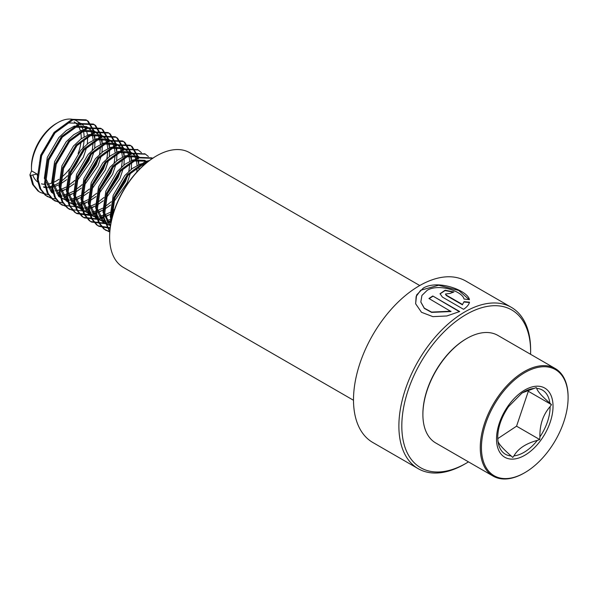 <?xml version="1.0" encoding="UTF-8"?>
<svg xmlns="http://www.w3.org/2000/svg" width="598" height="598" viewBox="0 0 598 598"><rect width="100%" height="100%" fill="white"/><g stroke="black" fill="none" stroke-linecap="round" stroke-linejoin="round"><path stroke-width="0.9" d="M468.481 461.873A91.09 52.587 -60 0 1 466.216 463.226L464.751 464.07A93.161 53.783 -60 0 1 418.174 468.683A93.161 53.783 -60 0 1 403.897 394.037A93.161 53.783 -60 0 1 464.751 311.947A93.161 53.783 -60 0 1 511.335 307.327A93.161 53.783 -60 0 1 530.628 349.98L530.628 351.669A91.09 52.587 -60 0 1 530.583 354.3M450.959 311.207L431.562 312.096L424.296 308.142L420.828 301.99L421.911 295.464L427.226 290.277C439.052 283.213 462.516 291.383 464.011 299.022L469.445 299.688C467.965 290.822 438.341 279.169 423.369 288.049L416.597 294.986L415.632 303.762L421.478 312.283L432.87 316.641L446.818 315.976L459.69 311.536L432.795 296.003A93.161 53.783 -60 0 0 428.945 298.499L450.982 311.528L431.607 312.38L424.341 308.411L420.857 302.125M418.174 468.683L372.793 442.483A93.161 53.783 -60 0 1 358.516 367.837A93.161 53.783 -60 0 1 419.377 285.747A93.161 53.783 -60 0 1 465.954 281.127L511.335 307.327M464.751 464.07L466.216 463.226A91.09 52.587 -60 0 1 401.811 426.038A91.09 52.587 -60 0 1 466.216 314.481A91.09 52.587 -60 0 1 530.628 351.669M353.5 400.271L123.345 267.396A66.243 38.25 -60 0 1 109.628 237.07L109.628 236.389A65.421 37.771 -60 0 1 155.884 156.272L156.467 155.929A66.243 38.25 -60 0 1 156.467 155.929A66.243 38.25 -60 0 1 189.596 152.654L419.751 285.53M109.628 237.07A66.243 38.25 -60 0 1 156.467 155.936L155.884 156.272M464.048 301.646L462.516 304.494L446.287 295.128L445.488 294.007L450.115 293.424A93.161 53.783 -60 0 1 453.912 291.988L445.144 290.209L440.038 293.723L442.438 297.101L463.547 309.293C466.986 306.991 468.967 304.621 469.497 302.169L464.048 301.646L462.516 304.494M462.486 304.845L446.258 295.479L445.495 294.186M453.426 292.16L445.054 290.576L440.038 293.895M469.445 302.536L464.003 302.005M469.243 299.665L458.703 290.449L438.663 285.246L420.678 290.232L416.111 296.556L415.662 303.896M459.376 311.678L432.795 296.003M429.215 298.656A92.742 53.543 -60 0 1 432.803 296.339M533.872 388.446A37.031 21.379 120 0 0 523.915 391.922L521.695 393.32L508.577 406.61C501.535 416.978 497.917 427.204 497.723 437.28A37.031 21.379 120 0 0 497.73 437.699L497.962 441.175C498.687 443.955 503.082 448.874 511.133 455.938L512.748 457.418L513.951 455.878C518.047 448.679 525.836 443.514 537.318 440.397L539.717 439.545L539.912 436.869C539.65 424.789 543.051 414.713 550.1 406.633L551.476 404.637L549.868 403.157C541.893 396.19 537.505 391.264 536.69 388.394L536.271 387.594L522.607 392.722M497.708 438.67L516.552 426.18A38.242 22.081 120 0 0 516.56 426.172L528.318 391.271A38.242 22.081 120 0 0 528.318 391.264L527.623 390.479M83.421 125.356L76.439 120.789A37.263 21.513 120 0 0 57.804 122.635L56.347 123.48A35.192 20.317 120 0 0 54.164 124.847A35.192 20.317 120 0 0 31.455 166.58L31.455 168.27A37.263 21.513 120 0 0 31.559 170.879L29.9 174.878L30.812 175.401L37.046 174.048L38.07 178.989M32.755 174.982A35.192 20.317 120 0 0 37.667 181.986M41.471 183.84A35.192 20.317 120 0 0 45.762 184.334M47.205 184.221A35.192 20.317 120 0 0 51.622 183.152M53.409 182.442A35.192 20.317 120 0 0 58.522 179.579A35.192 20.317 120 0 0 58.918 179.31M43.542 186.875A37.263 21.513 120 0 0 46.98 187.047M48.229 186.935A37.263 21.513 120 0 0 52.31 185.993M53.798 185.447A37.263 21.513 120 0 0 58.783 182.906M57.804 122.635A37.263 21.513 120 0 0 55.502 124.085A37.263 21.513 120 0 0 31.455 168.27M568.1 397.64L568.1 396.967A62.102 35.858 120 0 0 555.236 368.532L497.857 335.403A62.102 35.858 120 0 0 466.799 338.483L466.216 338.819A61.28 35.379 120 0 0 462.426 341.204A61.28 35.379 120 0 0 422.891 413.868L422.891 414.541A62.102 35.858 120 0 0 435.748 442.976L493.133 476.105A62.102 35.858 120 0 0 524.184 473.025L524.767 472.689A61.28 35.379 120 0 0 528.565 470.312A61.28 35.379 120 0 0 568.1 397.64A61.28 35.379 120 0 0 520.978 375.006A61.28 35.379 120 0 0 481.48 449.838A61.28 35.379 120 0 0 524.767 472.689M466.799 338.483A62.102 35.858 120 0 0 462.957 340.897A62.102 35.858 120 0 0 422.891 414.541M555.236 368.532A62.102 35.858 120 0 0 520.342 374.027A62.102 35.858 120 0 0 482.915 428.811A62.102 35.858 120 0 0 493.133 476.105M43.968 187.353L47.392 187.765M48.625 187.75L52.624 187.159M54.067 186.763L58.843 184.834M60.607 183.892L66.729 179.632M50.561 190.74L54.112 190.919M55.397 190.814L59.561 189.932M61.071 189.424L66.101 187.062M80.909 123.367L68.852 122.949L60.989 127.254L53.357 134.386L41.808 154.247L39.453 162.798M51.286 191.584L53.424 191.921M61.385 190.986L66.161 189.065M67.925 188.116L74.047 183.855M37.046 174.048L31.559 170.879M90.747 129.579L86.396 126.537L74.339 126.118L66.483 130.424L58.851 137.555L47.294 157.416L44.364 178.271L51.465 192.324L52.796 193.191M57.879 194.963L61.43 195.142M62.715 195.038L66.879 194.156M68.389 193.647L73.419 191.285M88.227 127.598L76.17 127.18L68.307 131.478L60.675 138.609L49.126 158.47L46.196 179.325L53.297 193.378L54.627 194.253M58.611 195.808L62.035 196.219M63.261 196.196L67.26 195.606M68.71 195.217L73.479 193.289M75.251 192.339L81.365 188.078M93.722 130.768L81.657 130.349L73.801 134.647L66.169 141.778L54.612 161.639L51.69 182.495L58.783 196.548L64.868 199.747M61.048 197.916L64.098 198.977M65.197 199.186L68.755 199.366M70.033 199.261L74.197 198.379M75.707 197.871L80.737 195.509M98.065 133.81L95.545 131.822L83.488 131.403L75.632 135.701L68 142.84L56.444 162.693L53.514 183.556L60.615 197.602L61.945 198.476M65.93 200.031L69.353 200.442M70.579 200.427L74.578 199.837M76.028 199.44L80.797 197.512M82.569 196.57L88.683 192.309M105.383 138.033L101.04 134.991L88.975 134.572L81.119 138.871L73.487 146.009L61.93 165.863L59.008 186.726L66.109 200.771L67.671 201.78M68.366 202.139L71.416 203.2M72.515 203.417L76.073 203.597M77.351 203.492L81.515 202.61M83.032 202.102L88.056 199.739M102.871 136.045L90.806 135.626L82.95 139.925L75.318 147.063L63.762 166.924L60.839 187.779L67.933 201.832L72.194 203.978M73.248 204.262L76.671 204.666M77.904 204.651L81.896 204.06M83.346 203.664L88.115 201.743M89.887 200.793L96.001 196.533M112.701 142.257L108.358 139.214L96.293 138.796L88.437 143.094L80.805 150.233L69.248 170.094L66.326 190.949L73.427 205.002L76.581 206.93M75.684 206.362L78.734 207.431M79.833 207.641L83.391 207.82M84.669 207.715L88.833 206.833M90.35 206.325L95.374 203.963M110.189 140.276L98.124 139.857L90.268 144.155L82.636 151.287L71.08 171.148L68.157 192.003L75.258 206.056L79.512 208.201M80.566 208.485L83.989 208.896M85.222 208.874L89.222 208.283M90.664 207.887L95.441 205.966M97.205 205.017L103.327 200.756M120.019 146.488L115.676 143.438L103.618 143.027L95.755 147.325L88.123 154.456L76.574 174.317L73.644 195.172L80.745 209.225L86.83 212.425M83.01 210.593L86.052 211.655M87.151 211.864L90.709 212.043M91.987 211.939L96.151 211.057M97.668 210.548L102.692 208.186M117.507 144.499L105.442 144.081L97.586 148.379L89.954 155.517L78.398 175.371L75.475 196.226L82.576 210.279L83.899 211.154M87.884 212.709L91.307 213.12M92.541 213.097L96.54 212.514M97.982 212.118L102.759 210.19M104.523 209.248L110.645 204.987M127.337 150.711L122.994 147.669L110.936 147.25L103.073 151.548L95.441 158.687L83.892 178.54L80.962 199.396L88.063 213.449L94.148 216.655M90.328 214.817L93.378 215.878M94.469 216.095L98.027 216.267M99.305 216.162L103.476 215.287M104.986 214.779L110.017 212.41M124.825 148.723L112.76 148.304L104.904 152.602L97.272 159.741L85.716 179.594L82.793 200.457L89.894 214.51L91.217 215.377M95.202 216.939L98.625 217.343M99.859 217.328L103.858 216.738M105.3 216.341L110.077 214.413M111.841 213.471L113.613 212.395M134.662 154.934L130.312 151.892L118.254 151.473L110.398 155.772L102.766 162.91L91.21 182.764L88.28 203.626L95.381 217.679L101.466 220.879M97.646 219.04L100.696 220.109M101.795 220.318L105.345 220.498M106.631 220.393L110.794 219.511M132.143 152.946L120.086 152.535L112.222 156.833L104.59 163.964L93.041 183.825L90.111 204.68L97.212 218.733L98.543 219.601M102.52 221.163L105.951 221.574M107.177 221.552L111.176 220.961M139.08 156.953L137.63 156.115L125.573 155.704L117.716 160.002L110.084 167.134L98.528 186.995L95.605 207.85L102.699 221.903L108.784 225.102M104.964 223.271L108.014 224.332M109.113 224.542L110.637 224.706M139.065 156.96L127.404 156.758L119.548 161.056L111.908 168.195L100.359 188.049L97.429 208.904L104.53 222.957L105.861 223.831M109.845 225.386L110.503 225.528M144.955 160.346L132.891 159.928L125.034 164.226L117.402 171.364L105.846 191.218L102.923 212.073L110.376 226.38M146.39 161.183L134.722 160.982L126.866 165.28L119.234 172.418L107.677 192.272L104.755 213.135L110.436 225.992M143.034 163.366L140.209 164.151L132.352 168.449L124.72 175.588L113.164 195.441L110.241 216.304L111.28 221.297M144.477 164.51L142.04 165.212L134.184 169.511L126.552 176.642L114.995 196.503L112.11 217.687M60.667 181.657A37.263 21.513 120 0 0 67.544 175.707M70.751 172.089A37.263 21.513 120 0 0 81.53 152.595M82.868 147.998A37.263 21.513 120 0 0 84.131 139.087M84.139 136.86A37.263 21.513 120 0 0 83.481 131.403M83.092 129.893A37.263 21.513 120 0 0 81.507 126.081M80.857 125.012A37.263 21.513 120 0 0 78.6 122.366M69.211 177.442L83.324 157.371L86.762 147.048M87.33 143.946L87.697 136.972M87.532 135.133L86.508 130.581M86.015 129.325L84.161 126.2M67.978 185.911L74.698 180.611M77.635 177.628L88.818 160.541L91.217 154.112M92.249 150.218L93.228 142.182M93.183 140.141L92.421 135.126M91.995 133.75L90.328 130.312M89.648 129.37L87.286 127.112M76.529 181.665L90.642 161.595L94.08 151.272M94.656 148.169L95.015 141.195M94.858 139.356L93.826 134.804M93.333 133.548L91.479 130.424M75.303 190.142L82.023 184.834M84.961 181.859L96.136 164.764L98.535 158.335M99.567 154.441L100.546 146.405M100.501 144.365L99.739 139.356M99.313 137.974L97.646 134.535M96.966 133.593L94.611 131.336M83.847 185.896L97.96 165.818L101.398 155.502M101.974 152.393L102.333 145.419M102.176 143.587L101.144 139.035M100.651 137.779L98.797 134.655M82.621 194.365L89.341 189.058M92.279 186.083L103.454 168.987L105.861 162.559M106.885 158.672L107.864 150.636M107.827 148.588L107.057 143.58M106.638 142.204L104.964 138.758M104.284 137.824L101.929 135.559M91.165 190.119L105.285 170.049L108.679 159.883M109.292 156.616L109.651 149.649M109.494 147.811L108.462 143.258M107.969 142.003L106.115 138.878M89.939 198.588L96.659 193.289M99.597 190.306L110.772 173.218L113.179 166.79M114.203 162.895L115.182 154.86M115.145 152.819L114.375 147.803M113.956 146.428L112.282 142.989M111.602 142.047L109.247 139.79M98.491 194.343L112.603 174.272L116.034 163.949M116.61 160.847L116.976 153.873M116.812 152.034L115.788 147.482M115.294 146.226L113.433 143.101M97.257 202.819L103.977 197.512M106.915 194.537L118.09 177.442L120.497 171.013M121.529 167.119L122.508 159.083M122.463 157.042L121.7 152.034M121.274 150.651L119.6 147.213M118.927 146.271L116.565 144.013M105.809 198.566L119.921 178.496L123.352 168.18M123.928 165.07L124.294 158.096M124.13 156.235L123.106 151.713M122.612 150.449L120.751 147.332M104.575 207.043L111.295 201.735M114.233 198.76L125.408 181.665L127.815 175.236M128.847 171.349L129.826 163.306M129.781 161.266L129.019 156.257M128.271 154.022L126.918 151.436M126.245 150.502L123.883 148.237M113.127 202.797L127.239 182.719L130.678 172.403M131.246 169.294L131.612 162.327M131.448 160.488L130.424 155.936M129.93 154.68L128.069 151.556M111.893 211.266L114.629 209.345M136.8 172.052L137.144 167.537M137.099 165.497L136.337 160.481M135.91 159.105L134.244 155.667M133.563 154.725L131.201 152.468M138.938 169.765L138.93 166.55M138.766 164.689L137.742 160.159M137.248 158.904L135.395 155.779M61.048 177.718A35.192 20.317 120 0 0 69.802 168.614M78.106 153.574A35.192 20.317 120 0 0 81.044 141.42M81.216 138.803A35.192 20.317 120 0 0 80.76 132.554M80.364 130.842A35.192 20.317 120 0 0 78.585 126.484M77.77 125.229A35.192 20.317 120 0 0 74.137 121.857M30.812 175.401L33.481 184.909L38.87 191.502L40.387 192.496L48.266 194.716M56.795 193.453L60.181 192.152M61.519 191.524L64.928 189.648M94.88 139.349L94.723 134.662M94.574 133.466L94.14 131.134M94.103 130.984L88.272 121.267L86.912 120.37L72.941 119.832L55.009 132.92L41.613 155.697L38.137 179.632L40.799 189.14L46.188 195.733L51.129 198.2M51.652 198.349L56.182 198.955M64.113 197.676L67.499 196.376M68.837 195.755L72.246 193.872M102.206 143.572L102.041 138.886M101.892 137.69L101.458 135.365M101.421 135.215L95.59 125.498L94.23 124.593L80.259 124.055L62.334 137.144L48.931 159.928L45.455 183.855L48.117 193.363L53.514 199.956L55.023 200.95L63.5 203.178M71.431 201.9L74.825 200.607M76.155 199.979L79.571 198.102M109.524 147.796L109.359 143.109M109.217 141.913L108.776 139.588M108.739 139.439L102.908 129.721L101.548 128.817L87.577 128.278L69.652 141.367L56.249 164.151L52.773 188.078L55.435 197.587L60.832 204.18L62.342 205.174L76.342 206.788M76.551 206.744L77.86 206.4M78.749 206.131L82.143 204.83M83.481 204.202L86.889 202.326M116.842 152.027L116.685 147.34M116.535 146.136L116.094 143.812M116.057 143.662L110.226 133.945L108.873 133.04L94.895 132.509L76.97 145.598L63.567 168.374L60.092 192.309L62.753 201.818L68.15 208.41L69.667 209.405L83.668 211.019M83.87 210.967L85.178 210.623M86.067 210.354L89.461 209.053M90.799 208.433L94.207 206.549M124.16 156.213L124.003 151.563M123.853 150.367L123.412 148.042M123.382 147.893L117.544 138.175L116.191 137.271L102.221 136.733L84.288 149.821L70.885 172.605L67.41 196.533L70.071 206.041L75.468 212.634L76.985 213.628L89.962 215.452M91.188 215.198L92.496 214.854M93.385 214.577L96.779 213.284M98.117 212.656L101.525 210.78M131.478 160.473L131.321 155.786M131.171 154.59L131.044 153.798M130.895 152.998L130.738 152.266M130.7 152.116L124.862 142.399L123.509 141.494L109.539 140.956L91.606 154.045L78.203 176.829L74.728 200.756L77.396 210.264L82.786 216.857L84.303 217.851L98.304 219.466M98.506 219.421L99.814 219.077M100.711 218.808L104.097 217.508M105.435 216.88L108.843 215.003M138.796 164.667L138.639 160.017M138.489 158.814L138.056 156.489M138.018 156.34L132.188 146.622L130.827 145.718L116.857 145.187L98.924 158.276L85.521 181.052L82.046 204.979L84.714 214.495L90.104 221.088L91.621 222.082L105.622 223.689M105.824 223.645L107.132 223.301M108.029 223.032L111.168 221.843M145.531 161.453L145.374 160.72M141.457 152.669L138.145 149.948L124.175 149.41L106.242 162.499L92.847 185.275L89.371 209.21L92.032 218.719L97.429 225.311L98.939 226.306L110.114 228.399M148.401 156.489L145.464 154.172L131.493 153.634L113.568 166.722L100.165 189.506L96.689 213.434L99.35 222.942L104.747 229.535L109.778 232.031M152.61 158.298L138.811 157.865L120.886 170.953L107.483 193.73L104.007 217.657L109.793 231.732M148.169 161.475L146.129 162.088L128.204 175.177L114.801 197.953L111.265 221.335M29.9 174.878L32.561 184.386L37.958 190.979L40.387 192.496M39.931 192.227L43.953 193.73M72.949 182.181L74.75 180.402M77.845 176.986L89.012 159.083L90.791 154.576M92.129 150.33L92.57 148.64M93.737 133.511L93.273 130.827M93.191 130.484L87.353 120.744L86 119.839L72.029 119.301L54.097 132.39L40.694 155.174L37.218 179.101L39.879 188.609L45.276 195.202L50.74 197.818M80.274 186.412L82.068 184.625M85.163 181.209L96.33 163.306L97.84 159.539M99.447 154.553L99.888 152.864M101.055 137.734L100.591 135.058M100.509 134.707L94.671 124.967L93.318 124.063L79.347 123.524L61.415 136.613L48.012 159.397L44.536 183.324L47.205 192.833L52.594 199.426L58.589 202.176M92.488 185.432L103.648 167.537L105.427 163.03M106.765 158.776L107.206 157.095M108.38 141.965L107.917 139.282M107.834 138.93L101.996 129.19L100.636 128.286L86.665 127.755L68.733 140.844L55.33 163.62L51.854 187.555L54.523 197.063L59.912 203.656L65.907 206.407M99.806 189.656L110.966 171.761L112.745 167.253M114.091 163.007L114.524 161.318M115.698 146.189L115.235 143.505M115.152 143.154L109.314 133.421L107.954 132.517L93.983 131.979L76.051 145.067L62.655 167.851L59.18 191.779L61.841 201.287L67.238 207.88L73.225 210.631M107.124 193.887L118.284 175.984L120.063 171.484M121.409 167.231L121.843 165.541M123.016 150.412L122.553 147.736M122.47 147.385L116.632 137.645L115.272 136.74L101.301 136.202L83.376 149.291L69.973 172.075L66.498 196.002L69.159 205.51L74.556 212.103L76.066 213.097L90.066 214.712M90.148 214.697L92.01 214.196M92.967 213.89L96.248 212.582M114.442 198.11L125.602 180.207L127.381 175.707M128.727 171.454L129.168 169.772M130.334 154.635L130.259 154.097M130.132 153.267L129.871 151.959M129.788 151.608L123.95 141.868L122.59 140.964L108.619 140.433L90.694 153.522L77.292 176.298L73.816 200.233L76.477 209.741L81.874 216.334L83.391 217.328L97.392 218.943M97.474 218.92L99.328 218.419M100.285 218.113L103.566 216.805M137.652 158.866L137.189 156.183M137.106 155.831L131.268 146.091L129.916 145.194L115.937 144.656L98.012 157.745L84.61 180.521L81.134 204.456L83.795 213.964L89.192 220.557L90.709 221.552L104.71 223.166M104.792 223.144L106.646 222.65M107.61 222.336L110.892 221.028M137.682 149.694L123.263 148.88L105.33 161.968L91.928 184.752L88.452 208.68L91.12 218.188L96.51 224.781L98.027 225.775L110.189 227.741M145 153.918L130.581 153.11L112.648 166.199L99.246 188.975L95.77 212.903L98.438 222.419L103.828 229.012L109.793 231.755M152.782 158.395L151.87 157.872L137.899 157.334L119.966 170.423L106.571 193.199L103.095 217.134L109.77 232.091M149.455 160.503L145.217 161.557L127.292 174.646L113.889 197.43L110.413 221.357L110.779 223.861M528.318 391.271L551.476 404.637M516.552 426.18L539.717 439.545M527.242 453.733A39.961 23.075 -60 0 1 496.624 441.765A39.961 23.075 -60 0 1 522.301 391.585A39.961 23.075 -60 0 1 552.918 403.553A39.961 23.075 -60 0 1 527.242 453.733M513.951 455.878A37.031 21.379 120 0 0 526.203 450.959A37.031 21.379 120 0 0 537.318 440.397M497.962 441.175A37.031 21.379 120 0 0 511.133 455.938M523.915 391.922A37.031 21.379 120 0 0 521.762 393.267M539.912 436.869A37.031 21.379 120 0 0 550.1 406.633M549.868 403.157A37.031 21.379 120 0 0 536.69 388.394M68.591 202.311L69.263 202.7M93.714 130.768L95.545 131.822M86.912 120.37L86 119.839M47.705 196.727L46.794 196.196M94.23 124.593L93.318 124.063M55.023 200.95L54.112 200.42M101.548 128.817L100.636 128.286M62.342 205.174L61.43 204.651M108.873 133.04L107.954 132.517M69.667 209.405L68.748 208.874M116.191 137.271L115.272 136.74M76.985 213.628L76.066 213.097M123.509 141.494L122.59 140.964M84.303 217.851L83.391 217.328M130.827 145.718L129.916 145.194M91.621 222.082L90.709 221.552M138.145 149.948L137.234 149.418M98.939 226.306L98.027 225.775M145.464 154.172L144.552 153.641M106.257 230.529L105.345 230.006"/></g></svg>
